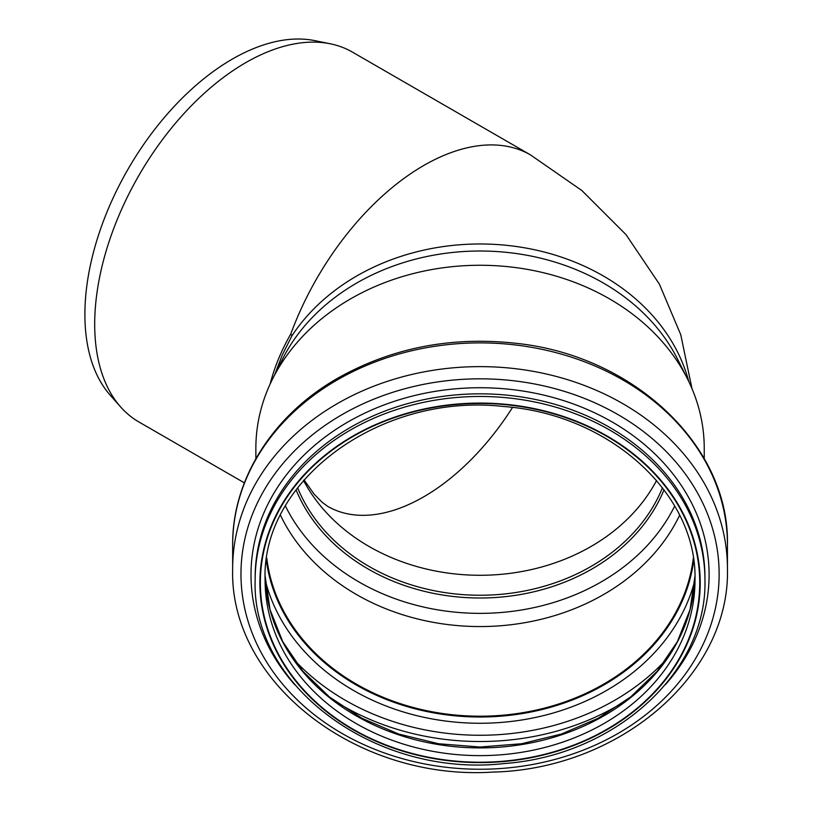 <?xml version="1.0" encoding="UTF-8"?>
<svg xmlns="http://www.w3.org/2000/svg" width="813" height="813" viewBox="0 0 813 813"><rect width="100%" height="100%" fill="white"/><g stroke="black" fill="none" stroke-linecap="round" stroke-linejoin="round"><path stroke-width="1.22" d="M691.995 388.655L680.745 334.702L659.353 284.072L625.969 234.571L581.915 190.567L530.513 154.917A213.534 123.291 120 0 0 530.513 154.917L352.456 52.123A213.534 123.291 120 0 0 330.291 43.79A213.534 123.291 120 0 0 144.46 166.116A213.534 123.291 120 0 0 112.712 396.409A213.534 123.291 120 0 0 120.629 406.947A213.534 123.291 120 0 0 138.921 421.977L244.378 482.861M120.629 406.947L110.202 395.179A208.463 120.354 -60 0 1 128.068 169.134A208.463 120.354 -60 0 1 314.895 40.65L330.291 43.79M530.513 154.917A213.534 123.291 120 0 0 290.769 334.031L291.989 335.739L282.202 355.118L274.713 374.702M290.769 334.031C281.318 350.535 274.438 367.212 270.119 384.061M285.414 506.021A209.805 171.309 180 0 0 480.046 613.368A209.805 171.309 180 0 0 674.688 506.021M679.617 515.259A214.246 174.937 0 0 1 480.046 626.559A214.246 174.937 0 0 1 280.475 515.259M693.296 558.145A214.246 174.937 0 0 1 480.046 716.202A214.246 174.937 0 0 1 266.796 558.145M693.682 560.736A214.957 175.517 0 0 1 480.046 716.781A214.957 175.517 0 0 1 266.42 560.736M255.15 580.106L255.15 577.464A224.896 183.636 0 0 1 480.046 393.838A224.896 183.636 0 0 1 704.952 577.464L704.952 580.106A224.896 183.636 0 0 0 480.046 396.47A224.896 183.636 0 0 0 255.15 580.106C251.41 686.69 376.856 778.204 504.609 763.509C615.156 755.551 707.28 671.802 704.952 580.106M232.66 568.612L232.66 544.883A247.396 201.99 0 0 1 480.046 342.893A247.396 201.99 0 0 1 727.442 544.883L727.442 568.612A247.396 201.99 0 0 0 480.046 366.622A247.396 201.99 0 0 0 232.66 568.612C229.114 682.239 356.795 780.846 492.515 772.096C619.486 769.352 730.298 674.627 727.442 568.612M255.861 458.684L255.861 448.319A224.195 183.047 0 0 1 272.579 378.949A224.195 183.047 0 0 1 480.046 265.262A224.195 183.047 0 0 1 687.513 378.949A224.195 183.047 0 0 1 704.241 448.319L704.241 458.684M272.579 378.949L282.436 359.295A213.534 174.358 0 0 1 480.046 251.014A213.534 174.358 0 0 1 677.656 359.295L687.513 378.949M688.763 381.49A213.534 174.358 180 0 0 509.914 245.689A213.534 174.358 180 0 0 291.989 335.739M296.064 489.822A193.982 158.393 180 0 0 480.046 598.002A193.982 158.393 180 0 0 664.028 489.822M662.473 487.77A192.234 156.96 0 0 1 480.046 595.248A192.234 156.96 0 0 1 297.619 487.77M303.534 480.473A192.234 156.96 180 0 0 480.046 575.279A192.234 156.96 180 0 0 656.569 480.473M693.692 560.858A214.957 175.517 0 0 1 480.046 717.005A214.957 175.517 0 0 1 266.4 560.858M694.769 580.523A219.276 179.043 0 0 1 480.046 723.265A219.276 179.043 0 0 1 265.323 580.523M666.741 658.916A233.128 190.344 0 0 1 293.351 658.916M626.04 700.542A237.447 193.88 0 0 1 334.052 700.542M694.952 576.254A214.957 175.517 0 0 1 480.046 747.899A214.957 175.517 0 0 1 265.14 576.254L270.038 609.628L282.741 641.67L302.812 671.172L329.519 697.036L361.897 718.265L398.716 734.037L438.603 743.753L480.056 747.035L521.499 743.753L561.387 734.037L598.205 718.255L630.573 697.036L657.28 671.172L677.351 641.67L690.054 609.628L694.952 576.244M695.003 580.106A214.957 175.517 0 0 1 480.046 755.623A214.957 175.517 0 0 1 265.089 580.106C261.207 480.239 380.789 392.415 503.704 406.52C609.963 414.224 697.402 494.223 695.003 580.106M260.353 582.84A219.693 179.378 0 0 1 589.892 427.496A219.693 179.378 0 0 1 589.892 738.184A219.693 179.378 0 0 1 260.353 582.84M259.886 582.84A220.171 179.764 0 0 1 590.126 427.16A220.171 179.764 0 0 1 590.126 738.519A220.171 179.764 0 0 1 259.886 582.84M294.743 684.698A229.063 187.031 0 0 1 250.993 574.75A229.063 187.031 0 0 1 550.838 396.886A229.063 187.031 0 0 1 665.349 684.698M240.973 574.039A239.073 195.201 0 0 1 599.588 404.986A239.073 195.201 0 0 1 599.588 743.092A239.073 195.201 0 0 1 240.973 574.039M327.619 506.316A192.234 110.985 120 0 0 327.629 506.326A192.234 110.985 120 0 0 512.515 407.465M232.66 544.883C232.101 479.081 273.158 414.732 338.32 377.862C392.1 347.801 451.185 336.267 515.564 343.259C633.378 355.261 729.739 445.809 727.442 544.883M327.629 506.326L322.07 502.21L314.235 494.294L304.032 479.894"/></g></svg>
